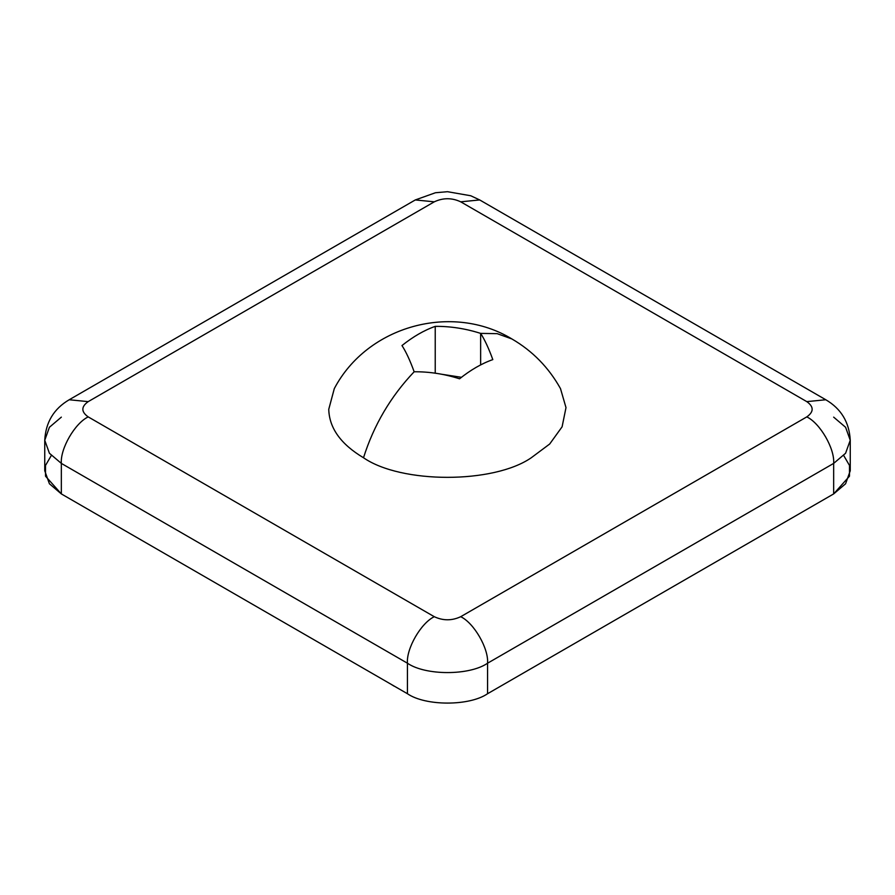 <?xml version="1.0" encoding="UTF-8"?>
<svg xmlns="http://www.w3.org/2000/svg" width="895" height="895" viewBox="0 0 895 895"><rect width="100%" height="100%" fill="white"/><g stroke="black" fill="none" stroke-linecap="round" stroke-linejoin="round"><path stroke-width="1.34" d="M394.113 686.04L397.481 687.986L394.113 686.04M363.504 457.748C373.83 425.069 390.712 396.418 414.15 371.772C410.089 360.551 406.039 351.813 401.978 345.548C413.065 336.677 424.14 330.277 435.227 326.362C450.364 326.228 465.501 328.566 480.637 333.387L497.161 333.656L511.884 338.948L497.161 333.656L480.637 333.387C465.501 328.566 450.364 326.228 435.227 326.362C424.14 330.277 413.065 336.677 401.978 345.548C406.039 351.813 410.089 360.551 414.15 371.772C429.287 371.638 444.423 373.976 459.56 378.798C470.647 369.926 481.723 363.527 492.809 359.6C488.748 348.39 484.698 339.652 480.637 333.387L480.637 364.903L480.637 333.387C484.698 339.652 488.748 348.39 492.809 359.6C481.723 363.527 470.647 369.926 459.56 378.798C444.423 373.976 429.287 371.638 414.15 371.772C390.712 396.418 373.83 425.069 363.504 457.748C340.861 444.244 329.27 428.101 328.756 409.317C329.27 428.101 340.861 444.244 363.504 457.748C401.262 483.871 493.525 483.871 531.283 457.748C493.525 483.871 401.262 483.871 363.504 457.748M560.494 388.631L565.998 407.617L562.105 426.803L549.687 444.009L531.283 457.748L549.687 444.009L562.094 426.814L565.998 407.628L560.505 388.643C548.736 367.532 532.525 350.963 511.884 338.948C452.467 302.79 367.565 325.355 334.282 388.643L328.756 409.317L334.305 388.609M435.227 373.249L435.227 326.362L435.227 373.249M441.559 374.233L461.451 377.31L441.559 374.233M390.947 684.205L394.113 686.152L390.947 684.205M843.705 455.521L849.489 465.445L849.467 476.196L833.659 493.917L487.562 693.726C469.528 706.2 425.472 706.2 407.438 693.726L61.341 493.917L45.533 476.196L45.511 465.445L51.295 455.521M850.25 440.273C849.288 422.261 841.143 408.758 825.794 399.752L479.698 199.943L470.759 195.759L447.511 191.698L435.473 192.738L415.302 199.943L69.206 399.752L88.202 401.631L69.206 399.752C53.857 408.758 45.712 422.261 44.75 440.273L44.75 470.781L49.415 483.77L61.341 493.917L61.341 463.397L49.415 453.262L44.75 440.273L49.415 453.262L61.341 463.397C60.144 448.753 74.911 423.178 88.202 416.891C74.911 423.178 60.144 448.753 61.341 463.397L407.438 663.217C406.229 648.562 420.997 622.987 434.288 616.7C420.997 622.987 406.229 648.562 407.438 663.217C425.472 675.691 469.528 675.691 487.562 663.217C488.771 648.562 474.003 622.987 460.712 616.7C474.003 622.987 488.771 648.562 487.562 663.217L833.659 463.397L487.562 663.217L487.562 693.726L833.659 493.917L833.659 463.397C834.856 448.753 820.088 423.178 806.798 416.891L460.712 616.7C451.908 620.817 443.092 620.817 434.288 616.7L88.202 416.891C81.065 411.801 81.065 406.722 88.202 401.631L434.288 201.822L88.202 401.631C81.065 406.722 81.065 411.801 88.202 416.891L434.288 616.7C443.092 620.817 451.908 620.817 460.712 616.7L806.798 416.891C813.935 411.801 813.935 406.722 806.798 401.631L460.712 201.822C451.908 197.705 443.092 197.705 434.288 201.822L415.302 199.943L434.288 201.822C443.092 197.705 451.908 197.705 460.712 201.822L479.698 199.943L460.712 201.822L806.798 401.631L825.794 399.752L806.798 401.631C813.935 406.722 813.935 411.801 806.798 416.891C820.088 423.178 834.856 448.753 833.659 463.397L845.585 453.262L850.25 440.273L845.585 453.262L833.659 463.397L833.659 493.917L845.585 483.77L850.25 470.781L850.25 440.273L845.585 427.273L833.659 417.137M44.75 440.273L49.415 427.273L61.341 417.137M407.438 663.217L61.341 463.397L61.341 493.917L407.438 693.726L407.438 663.217L407.438 693.726C425.472 706.2 469.528 706.2 487.562 693.726L487.562 663.217C469.528 675.691 425.472 675.691 407.438 663.217"/></g></svg>

